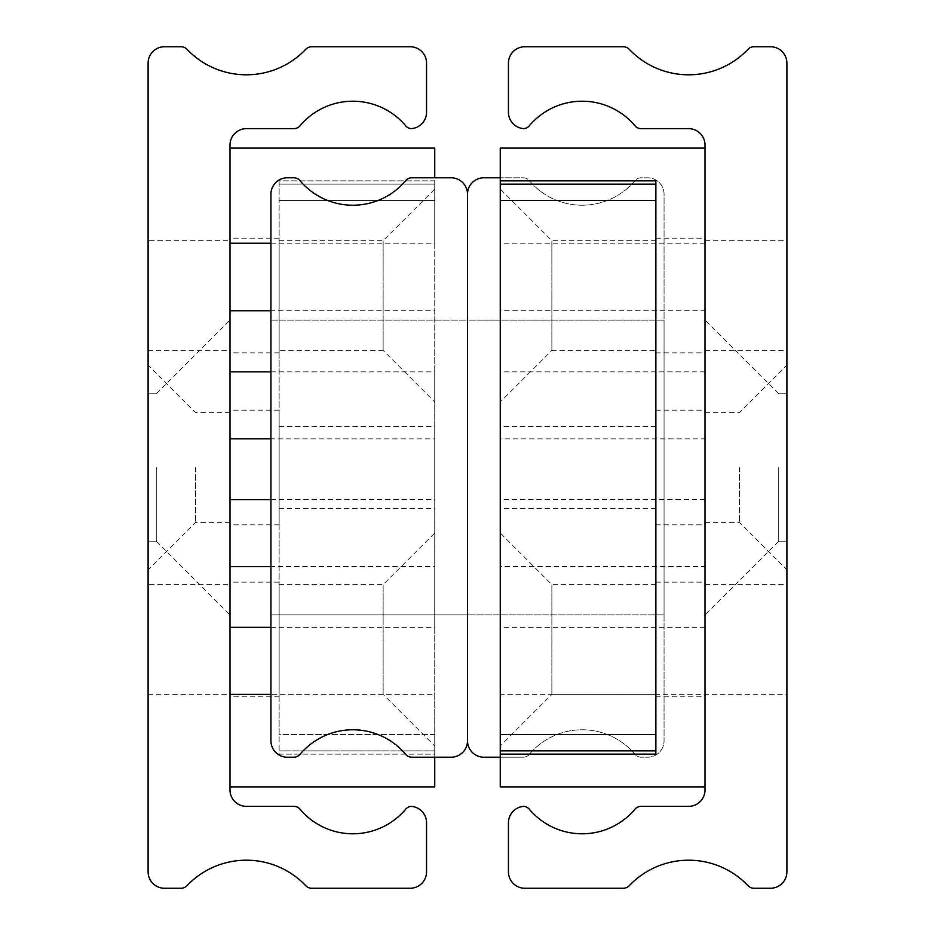 <?xml version="1.0" encoding="UTF-8"?>
<svg xmlns="http://www.w3.org/2000/svg" width="935" height="935" viewBox="0 0 935 935"><rect width="100%" height="100%" fill="white"/><g stroke="black" fill="none" stroke-linecap="round" stroke-linejoin="round"><path stroke-width="0.7" stroke-dasharray="4.67 3.51" d="M148.104 467.5L148.104 569.871L148.104 467.5M195.602 467.5L195.602 522.373L195.602 467.5M229.998 467.5L229.998 614.914L229.998 467.5M148.104 584.609L148.104 694.354L148.104 584.609L229.998 584.609L229.998 694.354L229.998 584.609M148.104 694.354L229.998 694.354L229.998 786.896L229.998 148.104L229.998 694.366M148.104 240.646L148.104 350.391L148.104 240.646L229.998 240.646L229.998 350.391L229.998 240.646M148.104 350.391L229.998 350.391M156.285 467.5L156.285 541.213L156.285 467.5M186.988 49.298A8.193 8.193 0 0 0 181.051 46.75L164.478 46.75A16.374 16.374 0 0 0 148.104 63.124L148.104 871.876A16.374 16.374 0 0 0 164.478 888.25L181.051 888.25A8.193 8.193 0 0 0 186.988 885.702A81.894 81.894 0 0 1 305.757 885.702A8.193 8.193 0 0 0 311.694 888.25L410.173 888.25A16.374 16.374 0 0 0 426.547 871.876L426.547 822.73A16.374 16.374 0 0 0 411.155 806.379A8.193 8.193 0 0 0 405.135 809.874A69.12 69.12 0 0 1 300.556 809.874A8.193 8.193 0 0 0 293.824 806.356L246.373 806.356A16.374 16.374 0 0 1 229.998 789.97L229.998 145.03A16.374 16.374 0 0 1 246.373 128.644L293.824 128.644A8.193 8.193 0 0 0 300.556 125.126A69.12 69.12 0 0 1 405.135 125.126A8.193 8.193 0 0 0 411.155 128.621A16.374 16.374 0 0 0 426.547 112.27L426.547 63.124A16.374 16.374 0 0 0 410.173 46.75L311.694 46.75A8.193 8.193 0 0 0 305.757 49.298A81.894 81.894 0 0 1 186.988 49.298M279.133 524.827L279.133 410.173L279.133 524.827L229.998 524.827L229.998 410.173L229.998 524.827M279.133 410.173L229.998 410.173M279.133 352.846L279.133 238.191L279.133 352.846L229.998 352.846L229.998 238.191L229.998 352.846M279.133 238.191L229.998 238.191M279.133 696.809L279.133 582.154L279.133 696.809L229.998 696.809L229.998 582.154L229.998 696.809M279.133 582.154L229.998 582.154M229.998 148.104L434.74 148.104L434.74 180.852L279.133 180.852L279.133 754.148L434.74 754.148L434.74 786.896L229.998 786.896M434.74 757.21L434.74 694.366L270.94 694.366M270.94 627.362L434.74 627.362L434.74 694.366M434.74 627.362L434.74 566.598L270.94 566.598M270.94 499.606L434.74 499.606L434.74 566.598M434.74 499.606L434.74 438.842L270.94 438.842M270.94 371.85L434.74 371.85L434.74 438.842M434.74 371.85L434.74 310.736L270.94 310.736M270.94 243.217L434.74 243.217L434.74 310.736M434.74 243.217L434.74 177.79M279.133 180.852L279.133 754.148L434.74 754.148L434.74 180.852L279.133 180.852M279.133 694.354L279.133 584.609L279.133 694.354L383.14 694.354L383.14 584.609L383.14 694.354L434.74 745.955L434.74 533.02L434.74 745.955M279.133 584.609L383.14 584.609L434.74 533.02M279.133 350.391L279.133 240.646L279.133 350.391L383.14 350.391L383.14 240.646L383.14 350.391L434.74 401.98L434.74 189.045L434.74 401.98M279.133 240.646L383.14 240.646L434.74 189.045M279.133 508.453L279.133 426.547L279.133 508.453L434.74 508.453L434.74 426.547L434.74 508.453M279.133 426.547L434.74 426.547M279.133 734.489L279.133 184.137L279.133 734.489L434.74 734.489L434.74 200.511L434.74 750.863L279.133 750.863L434.74 750.863L434.74 734.489L279.133 734.489M279.133 184.137L434.74 184.137L279.133 184.137M434.74 184.137L434.74 200.511L434.74 184.137M270.94 320.086L467.5 320.086L467.5 614.914L467.5 320.086L467.5 614.914L467.5 320.086L467.5 614.914L467.5 320.086L467.5 614.914L467.5 320.086L467.5 614.914L467.5 320.086L467.5 467.5L467.5 320.086L467.5 467.5L467.5 320.086L467.5 467.5L467.5 320.086L664.06 320.086L664.06 614.914L664.06 320.086L664.06 467.5L664.06 320.086L664.06 467.5L664.06 320.086L664.06 467.5L664.06 320.086L270.94 320.086L467.5 320.086L270.94 320.086L270.94 614.914L664.06 614.914L270.94 614.914L270.94 320.086L270.94 614.914L270.94 320.086L270.94 614.914L467.5 614.914L270.94 614.914L270.94 320.086M405.135 181.308A69.12 69.12 0 0 1 300.556 181.308A8.193 8.193 0 0 0 293.824 177.79L287.325 177.79A16.374 16.374 0 0 0 270.94 194.164L270.94 740.836A16.374 16.374 0 0 0 287.325 757.21L293.824 757.21A8.193 8.193 0 0 0 300.556 753.692A69.12 69.12 0 0 1 405.135 753.692A8.193 8.193 0 0 0 411.856 757.21L451.126 757.21A16.374 16.374 0 0 0 467.5 740.836L467.5 194.164A16.374 16.374 0 0 0 451.126 177.79L411.856 177.79A8.193 8.193 0 0 0 405.135 181.308M500.26 757.21L523.144 757.21A8.193 8.193 0 0 0 529.865 753.692A69.12 69.12 0 0 1 634.444 753.692A8.193 8.193 0 0 0 641.176 757.21L647.674 757.21A16.374 16.374 0 0 0 664.06 740.836L664.06 194.164A16.374 16.374 0 0 0 647.674 177.79L641.176 177.79A8.193 8.193 0 0 0 634.444 181.308A69.12 69.12 0 0 1 529.865 181.308A8.193 8.193 0 0 0 523.144 177.79L500.26 177.79M529.865 753.692A69.12 69.12 0 0 1 634.444 753.692A8.193 8.193 0 0 0 641.176 757.21L647.674 757.21A16.374 16.374 0 0 0 664.06 740.836L664.06 194.164A16.374 16.374 0 0 0 647.674 177.79L641.176 177.79A8.193 8.193 0 0 0 634.444 181.308A69.12 69.12 0 0 1 529.865 181.308A8.193 8.193 0 0 0 523.144 177.79L483.874 177.79A16.374 16.374 0 0 0 467.5 194.164L467.5 740.836A16.374 16.374 0 0 0 483.874 757.21L523.144 757.21A8.193 8.193 0 0 0 529.865 753.692M705.002 467.5L705.002 614.914L705.002 467.5M778.715 467.5L778.715 541.213L778.715 467.5M786.896 467.5L786.896 569.871L786.896 467.5M739.398 467.5L739.398 522.373L739.398 467.5M786.896 639.482L786.896 694.354L786.896 639.482M705.002 639.482L705.002 694.354L705.002 639.482M786.896 295.518L786.896 350.391L786.896 295.518M705.002 295.518L705.002 350.391L705.002 295.518M748.012 885.702A8.193 8.193 0 0 0 753.949 888.25L770.522 888.25A16.374 16.374 0 0 0 786.896 871.876L786.896 63.124A16.374 16.374 0 0 0 770.522 46.75L753.949 46.75A8.193 8.193 0 0 0 748.012 49.298A81.894 81.894 0 0 1 629.243 49.298A8.193 8.193 0 0 0 623.306 46.75L524.827 46.75A16.374 16.374 0 0 0 508.453 63.124L508.453 112.27A16.374 16.374 0 0 0 523.845 128.621A8.193 8.193 0 0 0 529.865 125.126A69.12 69.12 0 0 1 634.444 125.126A8.193 8.193 0 0 0 641.176 128.644L688.628 128.644A16.374 16.374 0 0 1 705.002 145.03L705.002 789.97A16.374 16.374 0 0 1 688.628 806.356L641.176 806.356A8.193 8.193 0 0 0 634.444 809.874A69.12 69.12 0 0 1 529.865 809.874A8.193 8.193 0 0 0 523.845 806.379A16.374 16.374 0 0 0 508.453 822.73L508.453 871.876A16.374 16.374 0 0 0 524.827 888.25L623.306 888.25A8.193 8.193 0 0 0 629.243 885.702A81.894 81.894 0 0 1 748.012 885.702M655.867 524.827L655.867 410.173L655.867 524.827L705.002 524.827L705.002 410.173L705.002 524.827M655.867 410.173L705.002 410.173M655.867 352.846L655.867 238.191L655.867 352.846L705.002 352.846L705.002 238.191L705.002 352.846M655.867 238.191L705.002 238.191M655.867 696.809L655.867 582.154L655.867 696.809L705.002 696.809L705.002 582.154L705.002 696.809M655.867 582.154L705.002 582.154M705.002 243.217L500.26 243.217L500.26 148.104L705.002 148.104L705.002 786.896L500.26 786.896L500.26 694.366L786.896 694.354M705.002 627.362L500.26 627.362L500.26 694.366M500.26 627.362L500.26 566.598L705.002 566.598M705.002 499.606L500.26 499.606L500.26 566.598M500.26 499.606L500.26 438.842L705.002 438.842M705.002 371.85L500.26 371.85L500.26 438.842M500.26 371.85L500.26 310.736L705.002 310.736M500.26 243.217L500.26 310.736M500.26 180.852L655.867 180.852L655.867 754.148L500.26 754.148M655.867 750.863L655.867 734.489L655.867 750.863L500.26 750.863L500.26 184.137L655.867 184.137L655.867 200.511L655.867 184.137M655.867 694.354L655.867 584.609L655.867 694.354L551.86 694.354L551.86 584.609L551.86 694.354L500.26 745.955L500.26 533.02L500.26 745.955M655.867 584.609L551.86 584.609L500.26 533.02M655.867 350.391L655.867 240.646L655.867 350.391L551.86 350.391L551.86 240.646L551.86 350.391L500.26 401.98L500.26 189.045L500.26 401.98M655.867 240.646L551.86 240.646L500.26 189.045M655.867 508.453L655.867 426.547L655.867 508.453L500.26 508.453L500.26 426.547L500.26 508.453M655.867 426.547L500.26 426.547M655.867 734.489L655.867 200.511L500.26 200.511L500.26 734.489L655.867 734.489M500.26 750.863L500.26 734.489M500.26 200.511L500.26 184.137M434.74 200.511L279.133 200.511L434.74 200.511M229.998 522.373L195.602 522.373L148.104 569.871M148.104 541.213L156.285 541.213L148.104 541.213L156.285 541.213L148.104 541.213L156.285 541.213L229.998 614.914M148.104 393.787L156.285 393.787L148.104 393.787L156.285 393.787L148.104 393.787L156.285 393.787L229.998 320.086M229.998 412.627L195.602 412.627L148.104 365.129M786.896 541.213L778.715 541.213L786.896 541.213L778.715 541.213L786.896 541.213L778.715 541.213L705.002 614.914M705.002 522.373L739.398 522.373L786.896 569.871M705.002 350.391L786.896 350.391M705.002 240.646L786.896 240.646M705.002 584.609L786.896 584.609M705.002 412.627L739.398 412.627L786.896 365.129M786.896 393.787L778.715 393.787L786.896 393.787L778.715 393.787L786.896 393.787L778.715 393.787L705.002 320.086"/><path stroke-width="1.4" d="M186.988 49.298A8.193 8.193 0 0 0 181.051 46.75L164.478 46.75A16.374 16.374 0 0 0 148.104 63.124L148.104 871.876A16.374 16.374 0 0 0 164.478 888.25L181.051 888.25A8.193 8.193 0 0 0 186.988 885.702A81.894 81.894 0 0 1 305.757 885.702A8.193 8.193 0 0 0 311.694 888.25L410.173 888.25A16.374 16.374 0 0 0 426.547 871.876L426.547 822.73A16.374 16.374 0 0 0 411.155 806.379A8.193 8.193 0 0 0 405.135 809.874A69.12 69.12 0 0 1 300.556 809.874A8.193 8.193 0 0 0 293.824 806.356L246.373 806.356A16.374 16.374 0 0 1 229.998 789.97L229.998 145.03A16.374 16.374 0 0 1 246.373 128.644L293.824 128.644A8.193 8.193 0 0 0 300.556 125.126A69.12 69.12 0 0 1 405.135 125.126A8.193 8.193 0 0 0 411.155 128.621A16.374 16.374 0 0 0 426.547 112.27L426.547 63.124A16.374 16.374 0 0 0 410.173 46.75L311.694 46.75A8.193 8.193 0 0 0 305.757 49.298A81.894 81.894 0 0 1 186.988 49.298M434.74 177.79L434.74 148.104L229.998 148.104M229.998 786.896L434.74 786.896L434.74 757.21M405.135 181.308A69.12 69.12 0 0 1 300.556 181.308A8.193 8.193 0 0 0 293.824 177.79L287.325 177.79A16.374 16.374 0 0 0 270.94 194.164L270.94 740.836A16.374 16.374 0 0 0 287.325 757.21L293.824 757.21A8.193 8.193 0 0 0 300.556 753.692A69.12 69.12 0 0 1 405.135 753.692A8.193 8.193 0 0 0 411.856 757.21L451.126 757.21A16.374 16.374 0 0 0 467.5 740.836L467.5 194.164A16.374 16.374 0 0 0 451.126 177.79L411.856 177.79A8.193 8.193 0 0 0 405.135 181.308M500.26 177.79L483.874 177.79A16.374 16.374 0 0 0 467.5 194.164L467.5 740.836A16.374 16.374 0 0 0 483.874 757.21L500.26 757.21M748.012 885.702A8.193 8.193 0 0 0 753.949 888.25L770.522 888.25A16.374 16.374 0 0 0 786.896 871.876L786.896 63.124A16.374 16.374 0 0 0 770.522 46.75L753.949 46.75A8.193 8.193 0 0 0 748.012 49.298A81.894 81.894 0 0 1 629.243 49.298A8.193 8.193 0 0 0 623.306 46.75L524.827 46.75A16.374 16.374 0 0 0 508.453 63.124L508.453 112.27A16.374 16.374 0 0 0 523.845 128.621A8.193 8.193 0 0 0 529.865 125.126A69.12 69.12 0 0 1 634.444 125.126A8.193 8.193 0 0 0 641.176 128.644L688.628 128.644A16.374 16.374 0 0 1 705.002 145.03L705.002 789.97A16.374 16.374 0 0 1 688.628 806.356L641.176 806.356A8.193 8.193 0 0 0 634.444 809.874A69.12 69.12 0 0 1 529.865 809.874A8.193 8.193 0 0 0 523.845 806.379A16.374 16.374 0 0 0 508.453 822.73L508.453 871.876A16.374 16.374 0 0 0 524.827 888.25L623.306 888.25A8.193 8.193 0 0 0 629.243 885.702A81.894 81.894 0 0 1 748.012 885.702M705.002 786.896L705.002 148.104L500.26 148.104L500.26 180.852L655.867 180.852L655.867 754.148L500.26 754.148L500.26 786.896L705.002 786.896M500.26 754.148L500.26 750.863L655.867 750.863M655.867 184.137L500.26 184.137L500.26 180.852M655.867 200.511L655.867 734.489L500.26 734.489L500.26 200.511L655.867 200.511M500.26 734.489L500.26 750.863M500.26 184.137L500.26 200.511M270.94 694.366L229.998 694.366M229.998 627.362L270.94 627.362M270.94 566.598L229.998 566.598M229.998 499.606L270.94 499.606M270.94 438.842L229.998 438.842M229.998 371.85L270.94 371.85M270.94 310.736L229.998 310.736M229.998 243.217L270.94 243.217"/></g></svg>
